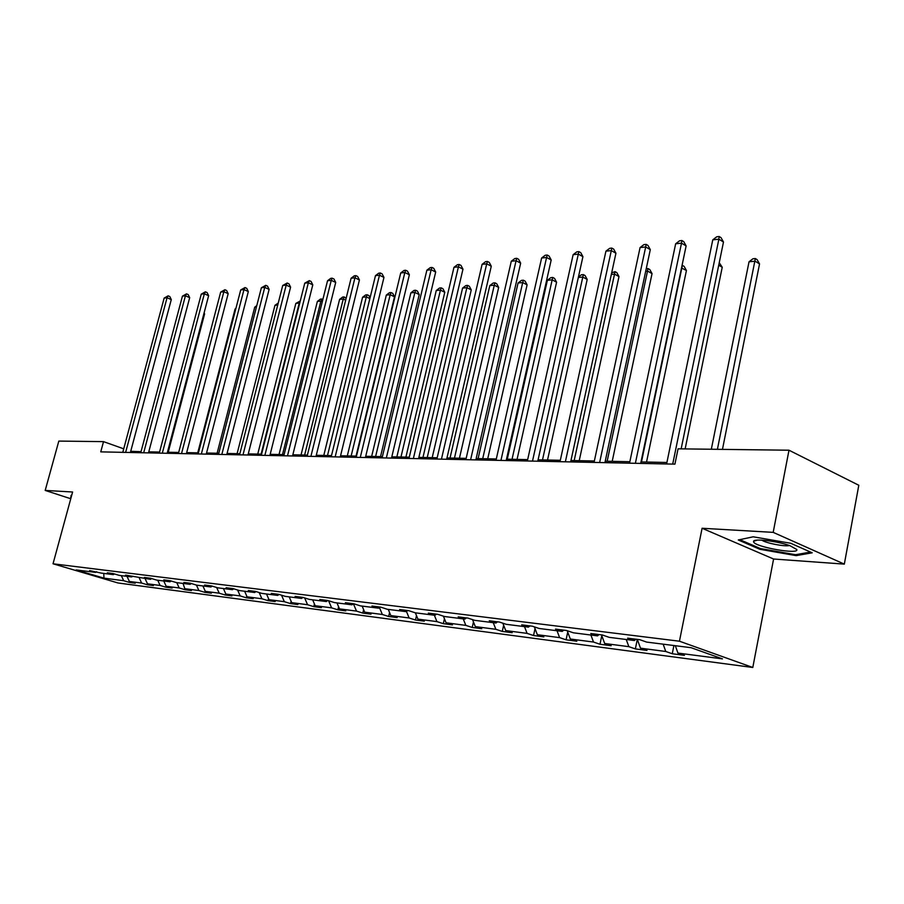 <?xml version="1.0" encoding="UTF-8"?>
<svg xmlns="http://www.w3.org/2000/svg" width="904" height="904" viewBox="0 0 904 904"><rect width="100%" height="100%" fill="white"/><g stroke="black" fill="none" stroke-linecap="round" stroke-linejoin="round"><path stroke-width="1.36" d="M844.325 564.119L773.191 532.366L702.092 528.264L773.587 559.011L844.325 564.119L858.8 485.267L788.989 450.215L678.056 448.825L674.915 464.147L100.751 451.864L103.519 441.638L58.816 441.084L45.2 490.42L70.772 498.748M773.587 559.011L752.795 667.48L118.017 582.978L53.031 563.791L679.446 641.207L752.795 667.48M773.191 532.366L788.989 450.215M675.322 645.705L677.932 653.072L684.43 655.355L672.26 653.75L673.909 645.524M121.328 575.633L123.678 580.707L103.971 578.142L76.173 569.927L95.643 572.39L89.609 570.593L101.271 573.102L113.373 574.628L107.293 572.82L113.079 573.543L119.181 575.362L131.668 576.944L125.543 575.102L150.539 579.328L144.357 577.464L150.527 578.244L156.708 580.108L170.02 581.792L163.793 579.905L170.167 580.707L176.393 582.594L190.134 584.334L183.874 582.436L190.45 583.261L196.733 585.17L210.937 586.967L204.62 585.035L211.423 585.894L217.751 587.826L232.441 589.69L226.09 587.736L233.119 588.617L239.481 590.583L254.691 592.504L248.295 590.515L255.572 591.431L261.979 593.419L277.72 595.42L271.279 593.408L278.827 594.357L285.268 596.369L301.574 598.437L295.099 596.403L302.919 597.386L309.405 599.42L326.31 601.555L319.79 599.499L327.892 600.516L334.423 602.584L351.961 604.81L345.407 602.719L353.814 603.77L360.391 605.872L378.584 608.177L371.985 606.053L380.731 607.149L387.33 609.285L406.235 611.669L399.602 609.522L408.687 610.663L415.331 612.822L434.982 615.308L428.315 613.127L437.762 614.313L444.44 616.505L464.882 619.093L458.192 616.878L468.012 618.11L474.724 620.336L496.013 623.025L489.29 620.788L499.528 622.076L506.251 624.325L528.433 627.127L521.687 624.856L532.366 626.201L539.123 628.483L562.254 631.41L555.497 629.105L566.638 630.506L573.407 632.811L597.555 635.874L590.775 633.534L602.414 634.992L609.194 637.343L634.427 640.529L627.636 638.167L639.806 639.693L646.597 642.077L691.131 647.705L722.443 658.88L677.932 653.072M663.152 644.168L665.762 651.479L672.26 653.75M665.762 651.479L640.507 648.179L647.004 650.428L635.354 648.902L637.309 639.377L640.507 648.179M626.246 639.501L628.856 646.665L635.354 648.902M628.856 646.665L604.674 643.501L611.16 645.727L599.996 644.258L601.781 635.681M590.9 635.026L593.51 642.043L599.996 644.258M593.51 642.043L570.322 639.015L576.797 641.207L566.085 639.806L567.723 632.111M557.011 630.743L559.61 637.625L566.085 639.806M559.61 637.625L537.36 634.721L543.824 636.879L533.541 635.523L535.032 628.63M524.489 626.63L527.088 633.376L533.541 635.523M527.088 633.376L505.72 630.585L512.161 632.721L502.285 631.421L503.641 625.24M493.256 622.675L495.844 629.297L502.285 631.421M495.844 629.297L475.312 626.619L481.73 628.721L472.227 627.466L473.47 621.941M463.232 618.878L465.82 625.376L472.227 627.466M465.82 625.376L446.067 622.799L452.463 624.879L443.322 623.67L444.44 618.731M434.361 615.228L436.926 621.602L443.322 623.67M436.926 621.602L417.919 619.127L424.292 621.172L415.478 620.02L416.495 615.613M406.472 611.488L409.128 617.974L415.478 620.02M409.128 617.974L390.81 615.59L397.15 617.613L388.663 616.494L389.579 612.573M379.454 607.499L382.335 614.483L388.663 616.494M382.335 614.483L364.685 612.177L370.99 614.166L362.809 613.093L363.623 609.624M351.961 604.81L353.385 603.725L356.515 611.104L362.809 613.093M356.515 611.104L339.497 608.889L345.757 610.855L337.859 609.816L338.593 606.754M328.593 600.742L331.61 607.861L337.859 609.816M331.61 607.861L315.18 605.714L321.406 607.657L313.778 606.652L314.434 603.962M304.648 597.928L307.563 604.719L313.778 606.652M307.563 604.719L291.698 602.64L297.891 604.573L290.523 603.601L291.099 601.25M281.528 595.205L284.342 601.68L290.523 603.601M284.342 601.68L269.008 599.68L275.166 601.578L268.036 600.64L268.544 598.617M259.188 592.561L261.9 598.753L268.036 600.64M261.9 598.753L247.074 596.821L253.188 598.697L246.295 597.793L246.735 596.052M237.571 589.984L240.193 595.917L246.295 597.793M240.193 595.917L225.853 594.052L231.932 595.905L225.265 595.024L225.638 593.555M216.666 587.498L219.197 593.182L225.265 595.024M219.197 593.182L205.321 591.363L211.355 593.193L204.903 592.346L205.208 591.126M196.428 585.08L198.88 590.527L204.903 592.346M198.88 590.527L185.433 588.775L191.422 590.583L185.173 589.758L183.015 583.442M176.777 582.651L179.184 587.962L185.173 589.758M179.184 587.962L166.166 586.255L172.122 588.041L166.053 587.25L166.302 586.3M157.725 580.232L160.11 585.464L166.053 587.25M160.11 585.464L147.488 583.814L153.397 585.589L147.522 584.809L147.759 583.905M139.239 577.905L141.623 583.057L147.522 584.809M141.623 583.057L129.374 581.453L135.238 583.204L129.543 582.447L129.769 581.577M123.678 580.707L129.543 582.447M635.907 639.196L634.427 640.529M599.024 634.574L597.555 635.874M601.488 634.879L604.674 643.501M563.734 630.133L562.254 631.41M567.192 630.687L570.322 639.015M529.902 625.884L528.433 627.127M534.366 626.867L537.36 634.721M497.471 621.816L496.013 623.025M502.839 623.184L505.72 630.585M466.34 617.907L464.882 619.093M472.543 619.613L475.312 626.619M436.429 614.144L434.982 615.308M443.412 616.166L446.067 622.799M407.681 610.539L406.235 611.669M415.365 612.822L417.919 619.127M380.019 607.07L378.584 608.177M388.268 609.398L390.81 615.59M362.154 606.098L364.685 612.177M327.723 600.493L326.31 601.555M336.966 602.911L339.497 608.889M302.976 597.397L301.574 598.437M312.671 599.838L315.18 605.714M279.065 594.436L277.72 595.42M289.201 596.866L291.698 602.64M255.99 591.566L254.691 592.504M266.533 593.996L269.008 599.68M233.695 588.798L232.441 589.69M244.611 591.227L247.074 596.821M212.146 586.108L210.937 586.967M223.412 588.549L225.853 594.052M191.309 583.521L190.134 584.334M202.892 585.95L205.321 591.363M171.15 581.012L170.02 581.792M151.635 578.583L150.539 579.328M163.76 581.001L166.166 586.255M132.73 576.221L131.668 576.944M145.103 578.639L147.488 583.814M114.412 573.938L113.373 574.628M127.012 576.356L129.374 581.453M96.649 571.723L95.643 572.39M702.092 528.264L679.446 641.207M53.031 563.791L72.602 492.002L45.2 490.42M141.035 451.684L130.73 451.311M123.724 448.825L103.519 441.638M666.926 462.475L640.992 461.944M629.851 461.718L605.239 461.209M594.357 460.995L570.966 460.509M560.322 460.294L538.083 459.831M527.665 459.616L506.5 459.187M496.307 458.972L476.148 458.565M466.17 458.362L446.96 457.966M437.174 457.763L418.868 457.39M409.275 457.187L391.805 456.836M382.403 456.644L365.724 456.294M356.492 456.113L340.559 455.785M331.508 455.593L316.276 455.288M307.394 455.096L292.828 454.802M284.105 454.622L270.172 454.339M261.595 454.158L248.261 453.887M239.842 453.718L227.073 453.458M218.791 453.277L206.553 453.028M198.417 452.859L186.687 452.621M178.687 452.463L167.443 452.226M159.567 452.068L148.776 451.842M130.956 452.508L131.227 451.48M103.779 573.418L103.971 578.142M71.653 495.505L71.043 495.392L70.964 498.036M738.285 539.971L759.801 549.27L796.153 555.632L812.199 552.807L790.763 543.281L753.19 536.806L738.285 539.971M71.292 495.437L70.614 497.923M759.97 548.378L759.801 549.27M796.345 554.581L796.153 555.632M130.402 452.497L171.285 299.597L167.048 297.766L125.622 452.395M164.155 298.083L168.144 295.834L167.048 297.766L164.155 298.083L122.786 452.328M168.144 295.834L169.839 296.568L171.285 299.597M168.212 452.249L204.598 313.925L203.908 313.631M204.101 312.897L204.598 313.925M148.505 452.881L189.682 297.676L185.41 295.823L143.691 452.78M182.438 296.139L186.495 293.868L185.41 295.823L182.438 296.139L140.753 452.723M186.495 293.868L188.201 294.602L189.682 297.676M167.161 453.288L208.632 295.698L204.338 293.811L162.313 453.175M201.264 294.139L205.4 291.822L204.338 293.811L201.264 294.139L159.285 453.119M205.4 291.822L207.118 292.58L208.632 295.698M235.786 308.919L235.096 308.976L197.739 452.847M235.096 308.976L235.933 308.354M753.62 541.982C755.439 547.146 799.837 554.909 796.729 549.462L789.994 545.711C777.7 541.157 754.049 538.321 753.563 541.281L753.62 541.982M761.823 540.129L761.97 540.23C765.97 543.168 784.977 546.841 789.486 545.53M810.538 552.073L795.622 554.717L760.377 548.558L739.8 539.654M186.405 453.695L228.17 293.664L223.853 291.743L181.523 453.593M220.678 292.082L224.893 289.732L223.853 291.743L220.678 292.082L178.404 453.525M224.893 289.732L226.621 290.5L228.17 293.664M256.42 307.021L254.725 307.179L217.118 453.243M254.725 307.179L256.781 305.631M206.27 454.124L248.317 291.563L243.978 289.608L201.355 454.011M240.713 289.947L245.007 287.562L243.978 289.608L240.713 289.947L198.134 453.944M245.007 287.562L246.747 288.342L248.317 291.563M277.72 305.066L274.963 305.315L237.108 453.661M274.963 305.315L278.229 303.077M226.791 454.554L269.121 289.393L264.748 287.404L221.83 454.452M261.38 287.755L265.765 285.325L264.748 287.404L261.38 287.755L218.508 454.384M265.765 285.325L267.505 286.127L269.121 289.393M261.109 454.147L299.235 303.089L295.834 303.405L257.742 454.079M299.676 303.292L300.241 301.055M295.834 303.405L300.173 301.021M247.978 455.017L290.591 287.144L286.195 285.122L242.995 454.904M282.715 285.494L287.189 283.02L286.195 285.122L282.715 285.494L239.56 454.836M287.189 283.02L288.941 283.833L290.591 287.144M282.511 454.588L320.886 301.1L317.372 301.427L279.042 454.52M322.287 301.744L320.886 301.1L321.801 299.009L322.852 299.495M317.372 301.427L320.389 299.134L321.801 299.009M269.889 455.48L312.784 284.839L308.354 282.771L264.872 455.367M304.761 283.155L309.326 280.635L308.354 282.771L304.761 283.155L261.312 455.3M309.326 280.635L311.089 281.472L312.784 284.839M304.637 455.04L343.237 299.043L339.599 299.382L301.043 454.972M345.678 300.184L343.237 299.043L344.13 296.919L346.13 298.32M339.599 299.382L342.672 297.054L344.13 296.919M292.546 455.966L335.712 282.443L331.259 280.342L287.495 455.853M327.542 280.737L330.717 278.342L332.209 278.183L331.259 280.342L327.542 280.737L283.811 455.774M332.209 278.183L333.983 279.02L335.712 282.443M327.508 455.514L366.323 296.93L362.572 297.269L323.79 455.435M369.872 298.602L366.323 296.93L367.193 294.772L368.911 295.585L370.052 297.845M362.572 297.269L365.691 294.907L367.193 294.772M315.993 456.463L359.419 279.969L354.944 277.822L310.908 456.362M351.102 278.229L354.323 275.799L355.871 275.63L354.944 277.822L351.102 278.229L307.1 456.271M355.871 275.63L357.656 276.488L359.419 279.969M340.266 456.983L383.963 277.415L379.465 275.223L335.158 456.882M375.476 275.641L378.753 273.166L380.347 272.997L379.465 275.223L375.476 275.641L331.214 456.791M380.347 272.997L382.143 273.878L383.963 277.415M365.431 457.526L409.365 274.76L404.845 272.522L360.289 457.413M400.721 272.963L404.054 270.443L405.704 270.262L404.845 272.522L400.721 272.963L356.199 457.322M405.704 270.262L407.512 271.166L409.365 274.76M391.511 458.079L435.683 272.014L431.151 269.731L386.347 457.966M426.869 270.194L430.259 267.629L431.965 267.437L431.151 269.731L426.869 270.194L382.098 457.876M431.965 267.437L433.784 268.352L435.683 272.014M418.575 458.656L462.972 269.166L458.418 266.838L413.377 458.554M453.977 267.313L457.424 264.702L459.198 264.51L458.418 266.838L453.977 267.313L408.981 458.452M459.198 264.51L461.017 265.437L462.972 269.166M446.666 459.266L491.279 266.217L486.702 263.844L441.446 459.153M482.103 264.33L485.606 261.663L487.448 261.471L486.702 263.844L482.103 264.33L436.881 459.051M487.448 261.471L489.267 262.42L491.279 266.217M475.854 459.887L520.659 263.154L516.071 260.725L470.611 459.774M511.291 261.233L514.851 258.521L516.772 258.307L516.071 260.725L511.291 261.233L465.865 459.673M516.772 258.307L518.602 259.29L520.659 263.154M506.195 460.531L551.191 259.968L546.581 257.482L500.94 460.418M541.62 258.013L545.236 255.244L547.225 255.03L546.581 257.482L541.62 258.013L496.002 460.317M547.225 255.03L549.067 256.035L551.191 259.968M537.778 461.209L582.922 256.657L578.311 254.114L532.501 461.096M573.136 254.668L576.831 251.843L578.899 251.628L578.311 254.114L573.136 254.668L527.36 460.983M578.899 251.628L580.741 252.645L582.922 256.657M570.661 461.91L615.929 253.222L611.307 250.611L565.373 461.797M605.929 251.176L609.691 248.306L611.838 248.08L611.307 250.611L605.929 251.176L560.017 461.684M611.838 248.08L613.692 249.12L615.929 253.222M356.04 456.102L394.517 296.806L390.189 294.738L386.313 295.088L347.305 455.921M351.147 456L390.189 294.738L391.036 292.546L392.754 293.382L394.517 296.806M386.313 295.088L389.477 292.693L391.036 292.546M380.539 456.599L419.219 294.58L414.879 292.467L410.868 292.839L371.646 456.418M375.623 456.497L414.879 292.467L415.682 290.252L417.422 291.099L419.219 294.58M410.868 292.839L414.077 290.399L415.682 290.252M405.907 457.119L444.779 292.274L440.429 290.116L436.27 290.5L396.845 456.938M400.969 457.017L440.429 290.116L441.197 287.867L442.937 288.726L444.779 292.274M436.27 290.5L439.536 288.026L441.197 287.867M432.191 457.661L471.255 289.89L466.871 287.687L462.577 288.082L422.959 457.469M427.23 457.56L466.871 287.687L467.617 285.404L469.357 286.285L471.255 289.89M462.577 288.082L465.888 285.562L467.617 285.404M459.435 458.226L498.669 287.415L494.285 285.178L489.821 285.585L450.022 458.023M454.463 458.113L494.285 285.178L494.974 282.85L496.737 283.754L498.669 287.415M489.821 285.585L493.188 283.02L494.974 282.85M487.708 458.803L527.1 284.862L522.693 282.568L518.071 282.986L478.103 458.599M482.702 458.701L522.693 282.568L523.348 280.206L525.111 281.121L527.1 284.862M518.071 282.986L521.495 280.376L523.348 280.206M517.054 459.401L556.582 282.195L552.163 279.856L547.372 280.296L507.257 459.198M512.037 459.3L552.163 279.856L552.773 277.46L554.536 278.398L556.582 282.195M547.372 280.296L550.852 277.641L552.773 277.46M547.53 460.034L587.193 279.438L582.764 277.053L578.334 277.46M542.502 459.921L583.329 274.613L585.091 275.562L587.193 279.438M578.424 277.019L581.328 274.793L583.329 274.613M579.227 460.678L618.991 276.579L614.562 274.127L611.33 274.42M574.187 460.577L615.059 271.652L616.833 272.624L618.991 276.579M611.669 272.85L615.059 271.652M612.2 461.356L652.044 273.596L647.603 271.098L645.693 271.268M607.149 461.255L648.044 268.567L649.818 269.573L652.044 273.596M646.236 268.737L648.044 268.567M604.934 462.645L650.304 249.628L645.682 246.962L599.634 462.532M640.077 247.56L643.908 244.622L646.145 244.385L645.682 246.962L640.077 247.56L594.052 462.419M646.145 244.385L647.999 245.459L650.304 249.628M646.529 462.057L686.43 270.499L681.514 267.979M641.478 461.955L682.373 265.369L684.147 266.397L686.43 270.499M640.687 463.413L686.125 245.899L681.503 243.165L635.376 463.3M675.661 243.775L679.559 240.792L681.899 240.532L681.503 243.165L675.661 243.775L629.546 463.176M681.899 240.532L683.74 241.628L686.125 245.899M685.142 448.915L722.228 267.268L718.736 265.2M719.245 262.714L722.228 267.268M681.153 448.859L723.482 242.001L718.861 239.198L672.712 464.102M712.77 239.842L716.748 236.78L719.177 236.52L718.861 239.198L712.77 239.842L666.61 463.967M719.177 236.52L721.03 237.65L723.482 242.001M722.465 449.378L759.541 263.911L755.122 261.222L749.032 261.776L711.324 449.243M717.414 449.311L755.348 258.555L757.111 259.64L759.541 263.911M749.032 261.776L752.919 258.781L755.348 258.555M757.213 540.129L753.563 541.281"/></g></svg>
